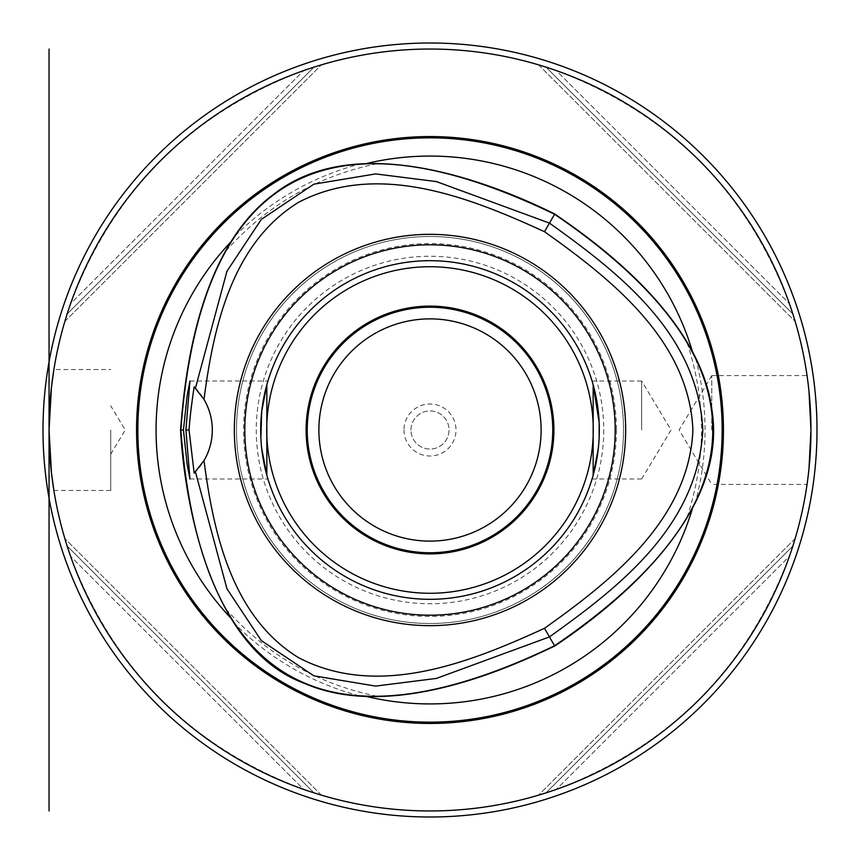 <?xml version="1.0" encoding="UTF-8"?>
<svg xmlns="http://www.w3.org/2000/svg" width="860" height="860" viewBox="0 0 860 860"><rect width="100%" height="100%" fill="white"/><g stroke="black" fill="none" stroke-linecap="round" stroke-linejoin="round"><path stroke-width="0.64" stroke-dasharray="4.3 3.22" d="M410.951 430A19.049 19.049 0 0 1 430 410.951A19.049 19.049 0 0 1 449.049 430A19.049 19.049 0 0 1 430 449.049A19.049 19.049 0 0 1 410.951 430A19.049 19.049 0 0 1 430 410.951A19.049 19.049 0 0 1 449.049 430A19.049 19.049 0 0 1 430 449.049A19.049 19.049 0 0 1 410.951 430M403.996 430A26.004 26.004 0 0 0 430 456.004A26.004 26.004 0 0 0 456.004 430A26.004 26.004 0 0 0 430 403.996A26.004 26.004 0 0 0 403.996 430M711.779 430L711.779 375.583L711.779 430M809.002 391.515L807.626 379.722M711.779 375.583L807.045 375.583L809.002 391.515L810.958 430L809.002 468.485L807.045 484.416L711.779 484.416M807.626 480.278L809.002 468.485M110.725 430L110.725 490.469L110.725 430M552.754 430A122.754 122.754 0 0 0 430 307.246A122.754 122.754 0 0 0 307.246 430A122.754 122.754 0 0 0 430 552.754A122.754 122.754 0 0 0 552.754 430M430 817A387 387 0 0 1 43 430A387 387 0 0 1 430 43A387 387 0 0 1 817 430A387 387 0 0 1 430 817M430 810.958A380.958 380.958 0 0 0 759.917 239.521A380.958 380.958 0 0 0 100.082 239.521A380.958 380.958 0 0 0 430 810.958A380.958 380.958 0 0 0 810.958 430A380.958 380.958 0 0 0 430 49.041A380.958 380.958 0 0 0 49.052 430A380.958 380.958 0 0 0 430 810.958M603.741 430A173.742 173.742 0 0 1 430 603.741A173.742 173.742 0 0 1 256.258 430A173.742 173.742 0 0 1 430 256.258A173.742 173.742 0 0 1 603.741 430M623.5 430A193.5 193.5 0 0 1 430 623.5A193.5 193.5 0 0 1 236.5 430A193.5 193.5 0 0 1 430 236.5A193.5 193.5 0 0 1 623.5 430A193.5 193.5 0 0 1 430 623.5A193.5 193.5 0 0 1 236.5 430A193.5 193.5 0 0 1 430 236.5A193.5 193.5 0 0 1 623.5 430A193.5 193.5 0 0 1 430 623.5A193.5 193.5 0 0 1 236.5 430A193.5 193.5 0 0 1 430 236.5A193.5 193.5 0 0 1 623.5 430M599.312 430A169.312 169.312 0 0 0 430 260.688A169.312 169.312 0 0 0 260.688 430A169.312 169.312 0 0 0 430 599.312A169.312 169.312 0 0 0 599.312 430A169.312 169.312 0 0 1 430 599.312A169.312 169.312 0 0 1 260.688 430A169.312 169.312 0 0 1 430 260.688A169.312 169.312 0 0 1 599.312 430M430 318.877A111.123 111.123 0 0 0 318.877 430A111.123 111.123 0 0 0 430 541.123A111.123 111.123 0 0 0 541.123 430A111.123 111.123 0 0 0 430 318.877M261.676 448.307L260.859 437.675A169.312 169.312 0 0 0 430 599.312A169.312 169.312 0 0 0 599.14 437.675L598.27 448.78M599.14 422.325A169.312 169.312 0 0 0 430 260.688A169.312 169.312 0 0 0 260.859 422.325M266.837 384.764L267.922 381.023L266.837 384.764M266.837 475.236L267.922 478.977L266.837 475.236M593.163 475.236L592.078 478.977L593.163 475.236M593.163 384.764L592.078 381.023L593.163 384.764M641.646 430L641.646 381.023L641.646 430M110.725 490.469L53.879 490.469L51.45 472.763L49.052 430L51.45 387.237L53.879 369.531L110.725 369.531M194.156 473.204A60.469 60.469 0 0 0 194.156 386.796M231.039 241.725A273.921 273.921 0 0 1 232.093 240.606L235.296 235.726C265.063 192.102 306.332 168.28 359.104 164.249L364.93 163.916A273.921 273.921 0 0 1 366.425 163.55M232.093 240.606C204.056 284.746 186.975 347.87 180.869 430C199.821 175.15 324.392 103.232 554.582 214.258C480.396 178.471 417.175 161.691 364.93 163.916M692.526 351.826A273.921 273.921 0 0 1 692.956 353.277L690.182 348.128M692.956 353.277C668.758 306.934 622.629 260.591 554.582 214.258C765.798 358.093 765.798 501.917 554.571 645.753C622.629 599.409 668.758 553.066 692.956 506.723A273.921 273.921 0 0 1 692.526 508.185M695.589 358.48A275.05 275.05 0 0 1 695.589 501.52L692.956 506.723M366.435 696.449A273.921 273.921 0 0 1 364.962 696.095L359.136 695.761C306.525 691.838 265.235 668.005 235.285 624.253L232.082 619.372A273.921 273.921 0 0 1 231.039 618.275M364.962 696.095C417.197 698.298 480.396 681.529 554.571 645.753C324.381 756.768 199.821 684.85 180.869 430C186.975 512.119 204.046 575.243 232.082 619.372M793.812 542.982L792.855 546.035L546.035 792.855A380.958 380.958 0 0 0 556.355 789.394C669.134 746.813 746.813 669.134 789.394 556.355L556.355 789.394C669.134 746.813 746.813 669.134 789.394 556.355A380.958 380.958 0 0 0 792.855 546.035A380.958 380.958 0 0 1 789.394 556.355L556.355 789.394A380.958 380.958 0 0 1 546.035 792.855L542.982 793.812M795.145 538.618L538.618 795.145L795.145 538.618M317.017 793.812L313.964 792.855L67.144 546.035A380.958 380.958 0 0 0 70.606 556.355C113.187 669.134 190.866 746.813 303.644 789.394L70.606 556.355C113.187 669.134 190.866 746.813 303.644 789.394A380.958 380.958 0 0 0 313.964 792.855A380.958 380.958 0 0 1 303.644 789.394L70.606 556.355A380.958 380.958 0 0 1 67.144 546.035L66.188 542.982M321.382 795.145L64.855 538.618L321.382 795.145M66.188 317.017L67.144 313.964L313.964 67.144A380.958 380.958 0 0 0 303.644 70.606C190.866 113.187 113.187 190.866 70.606 303.644L303.644 70.606C190.866 113.187 113.187 190.866 70.606 303.644A380.958 380.958 0 0 0 67.144 313.964A380.958 380.958 0 0 1 70.606 303.644L303.644 70.606A380.958 380.958 0 0 1 313.964 67.144L317.017 66.188M64.855 321.382L321.382 64.855L64.855 321.382M542.982 66.188L546.035 67.144L792.855 313.964A380.958 380.958 0 0 0 789.394 303.644C746.813 190.866 669.134 113.187 556.355 70.606L789.394 303.644C746.813 190.866 669.134 113.187 556.355 70.606A380.958 380.958 0 0 0 546.035 67.144A380.958 380.958 0 0 1 556.355 70.606L789.394 303.644A380.958 380.958 0 0 1 792.855 313.964L793.812 317.017M538.618 64.855L795.145 321.382L538.618 64.855M616.416 430A186.416 186.416 0 0 1 430 616.416A186.416 186.416 0 0 1 243.584 430A186.416 186.416 0 0 1 430 243.584A186.416 186.416 0 0 1 616.416 430M235.296 235.726A275.05 275.05 0 0 1 359.104 164.249M359.136 695.761A275.05 275.05 0 0 1 235.285 624.253M792.855 546.035L546.035 792.855M313.964 792.855L67.144 546.035M67.144 313.964L313.964 67.144M546.035 67.144L792.855 313.964M711.79 375.583L679.088 430L711.79 484.416M110.725 454.188L125.259 430L110.725 405.812M189.963 478.977L267.922 478.977M189.963 381.023L267.922 381.023M641.635 478.977L671.069 430L641.635 381.023M592.078 478.977L641.646 478.977M592.078 381.023L641.646 381.023M225.944 609.106C266.707 654.729 317.028 683.786 376.927 696.267M687.129 517.183C706.275 459.057 706.275 400.943 687.129 342.817M376.906 163.733C317.017 176.214 266.707 205.271 225.954 250.883"/><path stroke-width="1.29" d="M809.002 468.485L810.958 430L809.002 391.515M807.626 379.722L807.045 375.583M807.045 484.416L807.626 480.278M430 307.246A122.754 122.754 0 0 1 552.754 430A122.754 122.754 0 0 1 430 552.754A122.754 122.754 0 0 1 307.246 430A122.754 122.754 0 0 1 430 307.246M430 318.877A111.123 111.123 0 0 0 333.766 485.556A111.123 111.123 0 0 0 526.234 485.556A111.123 111.123 0 0 0 430 318.877M430 817A387 387 0 0 0 817 430A387 387 0 0 0 430 43A387 387 0 0 0 43 430A387 387 0 0 0 430 817M244.81 430A185.19 185.19 0 0 1 430 244.81A185.19 185.19 0 0 1 615.19 430A185.19 185.19 0 0 1 430 615.19A185.19 185.19 0 0 1 244.81 430M625.661 430A195.661 195.661 0 0 1 430 625.661A195.661 195.661 0 0 1 234.339 430A195.661 195.661 0 0 1 430 234.339A195.661 195.661 0 0 1 625.661 430M599.312 430A169.312 169.312 0 0 0 430 260.688A169.312 169.312 0 0 0 260.688 430A169.312 169.312 0 0 0 430 599.312A169.312 169.312 0 0 0 599.312 430M430 306.106A123.894 123.894 0 0 0 322.704 491.952A123.894 123.894 0 0 0 537.296 491.952A123.894 123.894 0 0 0 430 306.106M430 593.271A163.271 163.271 0 0 1 288.605 348.364A163.271 163.271 0 0 1 571.395 348.364A163.271 163.271 0 0 1 430 593.271M261.676 448.307L266.837 475.236L266.837 384.764L261.73 411.209L260.859 437.675M599.14 437.675L599.14 422.325L593.163 384.764L593.163 475.236L598.27 448.78M183.438 430L187.179 395.363L189.963 381.023L185.91 430L189.963 478.977L187.179 464.626L183.438 430L180.568 430C182.546 470.087 199.069 645.183 305.01 683.603C396.191 722.98 521.536 661.641 554.721 646.021C609.364 609.686 728.119 517.892 712.144 411.553C700.728 312.857 584.843 234.909 554.732 213.989C495.94 184.825 357.072 127.882 272.964 194.876C193.188 254.108 183.631 393.439 180.568 430M185.91 430L189.06 430C189.727 419.368 191.425 404.963 194.156 386.796L203.992 399.395A60.469 60.469 0 0 1 203.992 460.605L194.156 473.193L189.06 430M195.435 471.914L226.954 588.767L261.311 640.603L313.846 675.831L375.605 686.097L436.428 678.411L549.454 636.905L554.571 645.753C324.381 756.768 199.821 684.85 180.869 430C199.821 684.85 324.381 756.768 554.571 645.753C765.808 501.917 765.808 358.082 554.571 214.248L549.476 223.105L436.439 181.589L375.616 173.913L313.857 184.158L261.311 219.397L226.954 271.233L195.435 388.086M53.879 369.531L51.45 387.237L49.052 430L51.45 472.763L53.879 490.469M203.992 399.395C213.452 327.187 231.727 243.423 298.56 202.326C377.927 160.863 469.743 197.445 544.498 231.716C611.546 279.328 689.129 340.538 692.891 430C689.118 519.472 611.535 580.683 544.487 628.294C469.732 662.566 377.916 699.137 298.56 657.674C231.727 616.577 213.452 532.813 203.992 460.605M544.487 628.294L549.454 636.905C617.158 588.39 698.03 527.115 702.813 430C698.04 332.895 617.168 271.62 549.476 223.105L544.498 231.716M690.182 348.128L695.589 358.48C718.498 406.092 718.498 453.779 695.589 501.52M231.039 618.275A273.921 273.921 0 0 1 231.039 241.725M692.526 508.185A273.921 273.921 0 0 1 366.435 696.449M366.425 163.55A273.921 273.921 0 0 1 692.526 351.826M554.721 646.021L554.571 645.753C765.798 501.917 765.798 358.093 554.582 214.258C324.392 103.232 199.821 175.139 180.869 430C199.821 175.139 324.392 103.232 554.582 214.258L554.732 213.989M430 136.557A293.443 293.443 0 0 1 684.13 576.727A293.443 293.443 0 0 1 175.87 576.727A293.443 293.443 0 0 1 430 136.557M430 810.958A380.958 380.958 0 0 0 810.958 430A380.958 380.958 0 0 0 430 49.041A380.958 380.958 0 0 0 49.052 430A380.958 380.958 0 0 0 430 810.958M793.812 542.982L792.855 546.035M542.982 793.812L546.035 792.855M317.017 793.812L313.964 792.855M66.188 542.982L67.144 546.035M66.188 317.017L67.144 313.964M317.017 66.188L313.964 67.144M542.982 66.188L546.035 67.144M793.812 317.017L792.855 313.964M49.052 49.041L49.052 810.958M137.847 430A292.153 292.153 0 0 1 430 137.847A292.153 292.153 0 0 1 722.153 430A292.153 292.153 0 0 1 430 722.153A292.153 292.153 0 0 1 137.847 430"/></g></svg>
